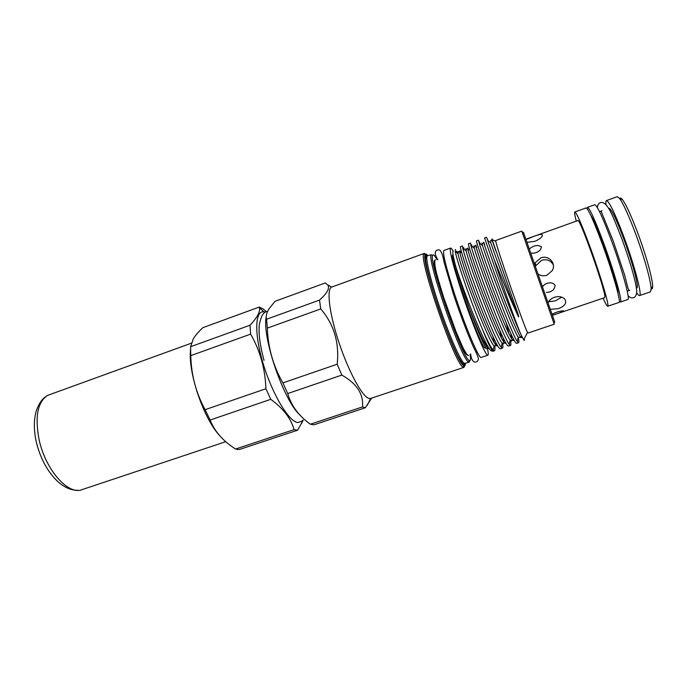 <?xml version="1.0" encoding="UTF-8"?>
<svg xmlns="http://www.w3.org/2000/svg" width="687" height="687" viewBox="0 0 687 687"><rect width="100%" height="100%" fill="white"/><g stroke="black" fill="none" stroke-linecap="round" stroke-linejoin="round"><path stroke-width="1.03" d="M618.017 293.529C618.386 289.725 611.524 266.358 603.684 245.079C597.596 228.677 593.319 218.827 590.846 215.529M619.348 301.198L620.447 302.022C622.886 302.486 614.324 271.983 603.667 243.121C595.019 219.986 589.618 208.067 587.471 207.362L587.119 208.693M620.447 302.022L627.832 299.541C630.503 299.936 622.121 269.304 611.387 240.407C602.662 217.255 597.14 205.361 594.796 204.717L587.471 207.362M576.264 221.154C574.779 215.375 574.315 212.309 574.856 211.974C576.685 212.79 581.855 224.735 590.373 247.801C600.885 276.578 609.755 306.831 607.694 306.247C607.059 306.325 605.53 303.637 603.1 298.184M574.856 211.974L586.08 207.929C588.192 208.642 593.559 220.553 602.181 243.653C612.813 272.481 621.409 302.924 619.004 302.452L607.694 306.247M608.613 208.393L609.026 208.247C611.258 208.745 616.076 218.706 623.47 238.14C632.521 262.297 639.322 288.119 636.789 287.939M606.003 204.709C605.719 202.201 605.857 200.827 606.423 200.587C609.06 201.119 614.788 212.97 623.616 236.13C634.453 265.045 642.534 295.831 639.511 295.556C638.919 295.719 637.957 294.732 636.617 292.593M639.511 295.556L650.409 291.889L651.13 289.175C651.216 281.885 643.856 255.581 635.003 232.129C628.416 214.782 623.246 203.532 619.502 198.371L617.244 196.688L606.423 200.587M619.837 198.517C620.267 197.598 621.151 197.985 622.474 199.677C626.097 204.623 631.052 215.357 637.338 231.88C645.771 254.199 652.762 279.265 652.65 286.299C652.667 288.446 652.212 289.296 651.31 288.849M552.451 315.324L604.654 297.66L604.843 296.964C605.668 290.773 579.493 216.912 577.81 220.596L525.933 239.188M552.065 314.199C556.075 312.138 559.768 311.013 563.16 310.833L563.46 310.971C561.494 312.199 558.119 313.504 553.327 314.886M191.252 343.225L47.652 395.377C37.587 401.843 34.745 416.631 39.107 439.749C45.282 468.766 66.819 493.876 80.645 490.097L225.731 441.689M453.171 251.202C451.9 248.969 451.024 247.921 450.543 248.059C449.169 250.171 452.785 264.504 461.381 291.056C472.27 324.238 486.078 357.309 487.864 355.213C488.466 354.939 488.354 352.732 487.521 348.592M450.543 248.059L443.939 250.454C442.394 252.627 445.88 266.977 454.408 293.512C465.211 326.651 479.2 359.602 481.209 357.438L487.864 355.213M365.347 407.76L313.779 424.849L310.395 424.205C298.811 415.953 291.254 405.734 287.707 393.557L282.898 382.899C273.203 365.965 268.016 347.708 267.337 328.12L266.573 319.24C265.697 316.286 266.539 312.774 269.089 308.703L275.058 301.292L325.32 282.932L327.948 285.182C329.812 288.403 327.003 293.375 319.515 300.099L320.735 308.935C334.019 324.376 339.498 342.804 337.171 364.213L341.834 375.085C356.776 383.509 363.672 394.115 362.53 406.91L365.347 407.76L371.65 398.108M302.83 420.152L302.031 421.183L297.651 422.574C288.652 421.337 272.301 394.149 263.233 363.861C254.044 333.564 254.963 310.12 263.945 311.838L265.199 312.138M249.999 325.234L190.625 346.703L193.373 338.708C195.52 335.299 198.68 331.623 202.837 327.682L259.308 307.046L259.446 307.75C260.279 311.881 257.127 317.712 249.999 325.234L250.635 334.122C260.072 350.542 265.173 368.747 265.921 388.748L270.772 399.336C283.181 408.336 290.945 418.435 294.079 429.624L297.626 430.199L303.25 420.092M266.247 311.615L263.147 308.961L259.308 307.046M437.112 259.729L434.965 256.345C433.789 254.808 433.025 254.508 432.673 255.435C428.327 259.935 461.801 356.69 468.963 360.297L469.281 360.538C470.578 361.259 470.853 359.215 470.097 354.415M469.814 360.701L469.212 362.092L468.242 361.705C460.891 358.133 426.704 259.3 431.23 254.774L427.46 255.787C424.858 256.328 430.105 279.102 439.62 307.063C449.1 335.024 460.187 360.263 463.983 363.131L464.987 363.5C464.781 364.952 464.214 365.295 463.261 364.539C459.131 361.56 446.395 332.027 436.477 301.748C426.507 271.425 422.703 250.781 427.426 255.796L426.472 256.088L425.536 258.896C425.94 266.024 430.663 284.203 437.645 305.2C444.781 326.308 453.025 346.815 458.564 357.343C461.466 362.238 463.029 364.419 463.253 363.887L469.212 362.092M427.846 255.641L427.795 255.581C426.507 253.967 425.648 253.623 425.219 254.568C420.015 259.016 455.653 362.152 463.605 365.587L463.983 365.845C464.919 366.326 465.382 365.501 465.374 363.371M426.618 255.186L427.134 255.89M436.769 275.006L437.55 276.827M459.818 340.743L460.333 342.658M464.635 365.956L463.94 367.365L462.875 366.995C454.734 363.603 418.374 258.381 423.785 253.907L424.24 253.409L425.657 254.078M554.229 324.221L521.794 231.107L495.748 240.502L495.791 241.283C496.469 247.26 524.353 327.304 527.53 332.405L527.985 333.049L554.229 324.221M327.948 285.182L331.787 287.037C326.377 288.583 329.185 313.083 338.82 342.117C348.395 371.152 362.118 396.425 368.739 398.374L370.619 398.451L367.244 405.39M457.671 253.391L456.537 251.09M453.334 251.202C452.183 251.056 452.973 256.088 455.704 266.307C459.096 278.398 463.648 292.387 469.358 308.283C477.989 331.83 483.803 345.355 486.817 348.859L487.418 349.151L487.761 348.489L487.418 349.151M492.33 351.1L491.05 350.756C485.932 347.845 464.094 293.28 455.704 266.307M455.429 249.475L455.275 251.468C456.331 259.093 470.243 300.554 481.827 327.819C486.997 340.855 490.527 348.515 492.407 350.782L493.146 351.237L494.408 350.817C495.026 350.516 495.138 348.953 494.752 346.136M518.616 342.719L516.598 343.388L515.843 342.933C512.863 339.747 502.815 315.496 492.656 288.308C483.098 262.468 475.67 240.158 476.52 240.879L478.53 240.149L479.165 242.897C482.755 256.088 511.403 333.891 517.294 341.473L518.616 342.719C519.089 342.435 518.977 340.623 518.264 337.265L520.729 337.42L521.553 335.909M487.873 240.553L487.306 239.016M481.827 327.819C487.023 340.013 490.81 347.45 493.172 350.138L494.408 350.817M494.193 342.719L492.854 336.432M464.567 249.716L463.596 247.595M493.446 350.413L493.395 349.159M502.446 348.129L500.437 348.798L499.552 348.386C496.151 345.355 485.803 321.318 475.722 294.225C466.233 268.48 459.268 246.101 460.53 246.667L462.523 245.946L462.763 248.265C464.111 254.499 471.789 277.514 480.239 299.936C489.402 323.946 497.749 343.174 501.175 347.279L502.446 348.129C503.013 347.837 503.064 346.239 502.592 343.337M501.733 338.777L499.707 330.249M472.295 246.667L471.471 244.744M510.518 345.424L508.5 346.102L507.684 345.673C504.49 342.555 494.288 318.407 484.172 291.271C474.648 265.483 467.452 243.138 468.517 243.773L470.509 243.052L470.938 245.577C472.604 252.077 480.368 274.852 488.715 297.024C497.774 320.777 505.907 339.936 509.213 344.385L510.518 345.424C511.034 345.149 511.008 343.466 510.441 340.391M509.136 334.286L506.07 322.564M480.067 243.61L479.371 241.884M524.37 338.768C524.585 340.348 524.379 340.743 523.76 339.953L520.78 334.226C516.126 324.333 505.632 297.72 497.792 276.122L484.567 237.968L486.576 237.238L494.116 259.36C501.192 276.93 511.18 301.499 518.565 316.913C519.243 316.836 516.839 310.593 515.156 305.809L492.124 239.626C491.772 238.38 491.875 238.423 492.416 239.763M294.079 429.624L235.555 449.04L237.711 449.461L239.703 449.384L297.626 430.199M362.53 406.91L310.395 424.205M330.086 286.213L328.48 285.157M484.816 340.623L485.649 344.865M486.224 348.172L484.807 347.974C478.891 343.517 447.89 252.73 452.956 254.834L453.051 254.808M487.195 347.167L487.031 344.874M561.726 297.179L555.431 300.829L548.544 301.808M548.089 302.641C549.299 300.202 551.421 298.407 554.443 297.256C558.909 296.071 562.361 296.69 564.791 299.128C567.05 303.019 564.869 306.204 558.256 308.686L550.399 309.33M535.405 266.152L541.493 260.33C546.723 258.853 550.613 260.304 553.172 264.693M534.623 263.928L535.061 262.881L540.781 257.926C548.544 254.705 556.513 263.233 552.305 270.575L546.869 275.255C543.752 276.234 540.858 275.848 538.179 274.104M526.062 239.557L532.992 236.706C539.183 234.215 542.335 233.812 542.464 235.504C541.785 237.487 539.235 239.437 534.812 241.335L527.041 242.313M529.411 249.046L529.625 248.754C533.979 245.25 537.938 244.632 541.502 246.899L540.411 249.87C537.878 252.335 534.872 253.434 531.369 253.16M542.558 286.711C544.173 284.418 546.423 283.147 549.299 282.907C551.893 282.572 553.816 283.405 555.062 285.406C554.658 289.51 552.073 291.838 547.333 292.37L546.448 292.396M190.625 346.703L190.771 355.634L250.635 334.122M265.921 388.748L205.104 409.684L210.11 420.032L270.772 399.336M235.555 449.04L233.537 447.692C222.279 440.135 214.473 430.921 210.11 420.032M205.104 409.684C195.993 392.938 191.218 374.922 190.771 355.634M267.337 328.12L320.735 308.935M319.515 300.099L266.573 319.24M287.707 393.557L341.834 375.085M337.171 364.213L282.898 382.899M190.565 349.494C187.766 371.744 203.258 417.868 219.505 435.481M523.537 232.687C523.142 231.476 523.168 231.493 523.623 232.721L554.77 322.169M494.116 259.36C501.819 283.31 515.198 320.82 520.78 334.226M487.779 347.871L487.581 345.862M300.245 415.395C283.757 400.968 261.764 336.982 266.255 316.613M467.744 355.385L467.246 355.042C460.548 351.297 430.165 262.984 434.665 260.425M487.856 347.948L487.873 346.36M458.366 252.112C457.74 251.15 457.619 251.674 458.023 253.675C459.715 264.787 487.959 341.087 494.133 345.913L495.722 345.819M495.799 345.054L495.576 342.049M466.301 249.304C465.674 248.222 465.631 248.788 466.155 250.987C468.517 262.597 496.203 337.446 502.137 343.053C503.03 344.101 503.554 344.127 503.7 343.139M503.751 342.074L503.21 337.935M474.27 246.53C473.652 245.268 473.669 245.86 474.331 248.299C477.345 260.382 504.481 333.788 510.183 340.168C511.094 341.37 511.609 341.465 511.721 340.451M511.686 338.966L510.656 333.204M482.308 243.859C481.647 242.279 481.724 242.855 482.557 245.611C486.198 258.149 512.794 330.129 518.264 337.257L517.294 341.473M487.444 240.21L490.836 242.915C494.099 252.481 508.32 292.078 518.565 316.913M469.358 308.283C479.054 333.092 487.22 350.104 489.247 348.549M460.848 252.679C456.855 244.392 462.935 265.637 473.695 294.714C484.936 324.899 496.16 349.683 497.474 345.518M468.792 250.034C464.807 241.068 471.334 262.803 482.386 292.525C493.953 323.431 504.936 347.957 505.555 342.504M476.761 247.397C472.776 237.693 479.809 260.081 491.188 290.541C503.116 322.272 513.782 346.342 513.593 339.309M484.756 244.77C480.78 234.344 488.277 257.178 499.921 288.274C512.141 320.692 522.481 344.427 521.579 336.123L521.708 336.235M492.768 242.142L495.816 250.927M597.441 207.706C597.518 205.147 598.506 203.438 600.421 202.571C607.832 200.956 613.156 217.178 621.383 237.582C628.502 256.775 635.028 278.141 636.394 288.257C637.227 293.297 636.282 296.458 633.569 297.737C631.533 298.244 629.696 297.523 628.047 295.565M601.975 210.746C601.185 210.583 601.168 211.424 601.924 213.271L613.087 240.665M613.216 241.025L623.573 271.915C626.415 279.807 627.909 291.632 629.713 290.361M599.536 211.648L601.632 210.892M622.474 199.677L619.502 198.371M36.188 441.518C33.732 429.839 33.74 419.68 36.231 411.049C38.566 404.257 41.615 399.525 45.394 396.863M435.266 259.686C433.145 264.632 438.469 280.141 443.699 297.462M470.638 353.925C471.651 363.904 477.087 363.612 478.435 359.284C478.006 355.162 475.679 352.586 470.535 340.34C464.962 326.978 459.268 311.615 453.454 294.251L444.025 262.116C443.132 256.303 441.818 252.369 440.084 250.317C437.885 248.909 431.857 250.437 437.842 259.772M443.046 257.874L444.077 256.869M267.672 311.237C264.074 312.439 262.082 312.92 259.42 323.878C258.295 332.766 259.832 344.9 264.014 360.289M302.031 421.183L301.636 423.604M465.941 353.135C460.883 350.155 433.068 271.485 434.648 263.31M469.281 360.538L468.568 361.946M463.983 365.845L463.27 367.253M370.594 398.46L463.94 367.365M475.67 351.718L476.812 351.332M535.061 262.881L535.817 265.191M443.158 258.372L444.291 257.969M495.791 241.283L492.124 239.626M527.53 332.405L523.692 339.867M331.787 287.037L424.24 253.409M479.165 242.897L482.557 245.611C482.171 243.438 482.635 242.674 483.966 243.327M470.938 245.577L474.331 248.299C474.021 246.478 474.511 245.714 475.79 246.006M509.213 344.385L510.183 340.168L511.497 340.529L513.55 339.232M462.763 248.265L466.155 250.987C466.215 249.132 466.731 248.402 467.701 248.806M501.175 347.279L502.137 343.053L503.279 343.302L505.452 342.324M493.172 350.138L494.133 345.913L497.319 345.252M455.275 251.459L458.023 253.675C458.538 251.863 459.079 251.184 459.655 251.648M490.836 242.915C490.415 239.943 490.947 239.419 492.433 241.343M486.817 348.867L488.972 348.146M523.623 232.721L522.146 232.06M554.658 321.825L553.92 323.259M425.219 254.568L423.785 253.907M432.673 255.435L431.23 254.774M263.945 311.838L259.446 307.75M443.854 297.926L455.773 331.04L462.153 345.922C463.974 349.838 466.954 355.505 468.68 355.591M477.328 352.319L475.893 352.182M36.317 442.119C40.542 458.968 47.815 472.227 58.146 481.896C66.768 489.204 72.504 490.149 77.957 490.346M652.65 286.299L651.13 289.175M627.231 291.176L629.352 290.455"/></g></svg>
